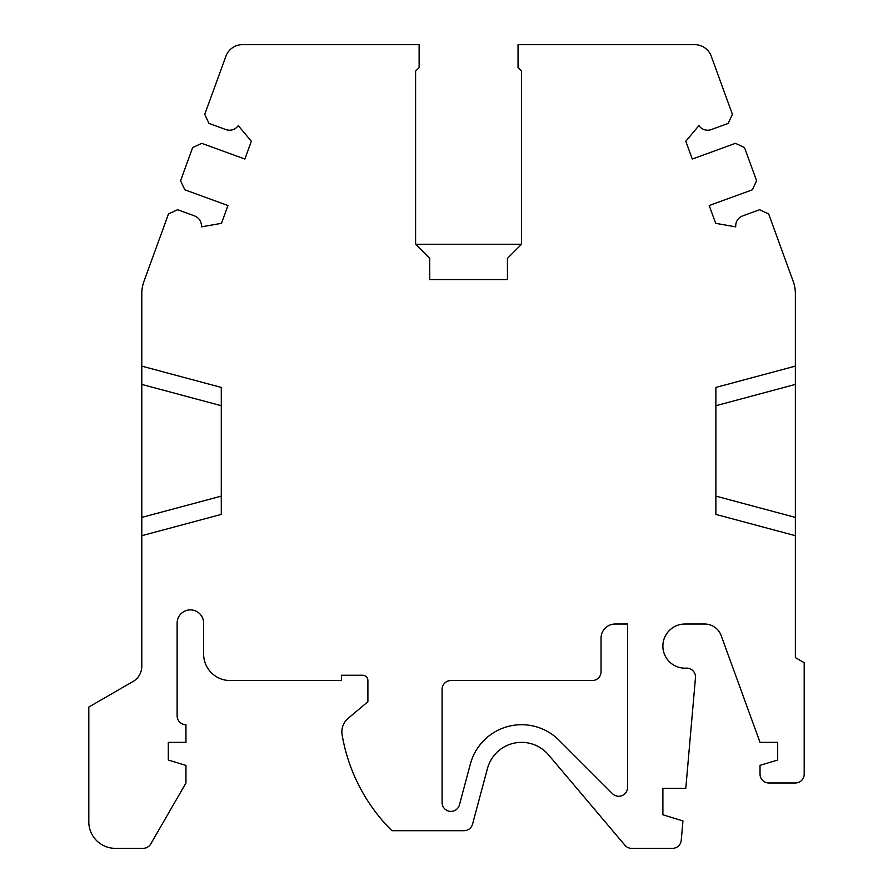 <?xml version="1.0" encoding="UTF-8"?>
<svg xmlns="http://www.w3.org/2000/svg" width="893" height="893" viewBox="0 0 893 893"><rect width="100%" height="100%" fill="white"/><g stroke="black" fill="none" stroke-linecap="round" stroke-linejoin="round"><path stroke-width="1.34" d="M141.797 366.13L141.797 293.529A35.329 35.329 0 0 1 143.929 281.451L168.498 213.952L177.551 209.732L194.473 215.883A10.593 10.593 0 0 1 201.394 226.867L221.475 223.328L227.961 205.524L184.806 189.818L180.576 180.754L192.665 147.557L201.718 143.338L244.872 159.043L251.357 141.239L238.241 125.612A10.593 10.593 0 0 1 225.884 129.574L208.973 123.424L204.743 114.36L225.884 56.27A17.659 17.659 0 0 1 242.483 44.65L419.118 44.65L419.118 67.611L415.591 71.15L415.591 244.247L521.568 244.247L521.568 71.15L518.04 67.611L518.04 44.65L694.676 44.65A17.659 17.659 0 0 1 711.274 56.27L732.416 114.36L728.186 123.424L711.274 129.574A10.593 10.593 0 0 1 698.918 125.612L685.802 141.239L692.287 159.043L735.441 143.338L744.494 147.557L756.583 180.754L752.352 189.818L709.198 205.524L715.684 223.328L735.765 226.867A10.593 10.593 0 0 1 742.686 215.883L759.608 209.732L768.661 213.952L793.23 281.451A35.329 35.329 0 0 1 795.362 293.529L795.362 657.583L804.191 662.684L804.191 774.164A8.83 8.83 0 0 1 795.362 782.994L768.862 782.994A8.83 8.83 0 0 1 760.032 774.164L760.032 765.334L777.691 760.032L777.691 742.362L760.032 742.362L721.187 635.637A17.659 17.659 0 0 0 704.588 624.017L684.964 624.017A22.079 22.079 0 0 0 662.885 646.097A22.079 22.079 0 0 0 686.181 668.143A8.83 8.83 0 0 1 695.468 677.731L685.802 788.296L662.885 788.296L662.885 814.784L682.944 820.924L681.247 840.291A8.83 8.83 0 0 1 672.451 848.35L631.652 848.35A8.83 8.83 0 0 1 624.91 845.225L548.548 754.886A35.329 35.329 0 0 0 487.444 768.549L472.553 824.139A8.83 8.83 0 0 1 464.025 830.691L391.882 830.691A176.635 176.635 0 0 1 342.119 734.772A17.659 17.659 0 0 1 348.181 718.285L367.894 701.742L367.894 680.544A5.302 5.302 0 0 0 362.603 675.242L341.405 675.242L341.405 680.544L230.115 680.544A26.5 26.5 0 0 1 203.626 654.044L203.626 623.135A13.25 13.25 0 0 0 190.376 609.886A13.25 13.25 0 0 0 177.127 623.135L177.127 715.873A8.83 8.83 0 0 0 185.956 724.703L185.956 742.362L168.297 742.362L168.297 760.032L185.956 765.435L185.956 782.994L150.772 843.93A8.83 8.83 0 0 1 143.126 848.35L115.309 848.35A26.5 26.5 0 0 1 88.809 821.85L88.809 707.044L132.968 681.549A17.659 17.659 0 0 0 141.797 666.245L141.797 366.13L221.285 387.428L221.285 514.401L141.797 535.7M521.568 244.247L507.436 258.378L507.436 279.576L429.723 279.576L429.723 258.378L415.591 244.247M795.362 366.13L715.873 387.428L715.873 514.401L795.362 535.7M601.056 671.715L601.056 638.149A14.132 14.132 0 0 1 615.188 624.017L627.556 624.017L627.556 787.414A8.83 8.83 0 0 1 612.475 793.665L559.04 740.23A52.988 52.988 0 0 0 470.388 763.984L459.449 804.805A8.83 8.83 0 0 1 442.08 802.517L442.08 689.374A8.83 8.83 0 0 1 450.92 680.544L592.226 680.544A8.83 8.83 0 0 0 601.056 671.715M715.873 496.117L795.362 517.415M715.873 405.712L795.362 384.414M221.285 405.712L141.797 384.414M221.285 496.117L141.797 517.415"/></g></svg>
